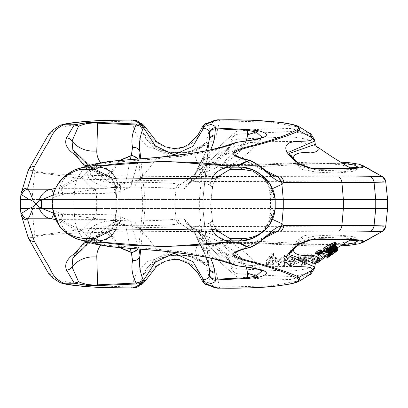 <?xml version="1.0" encoding="UTF-8"?>
<svg xmlns="http://www.w3.org/2000/svg" width="408" height="408" viewBox="0 0 408 408"><rect width="100%" height="100%" fill="white"/><g stroke="black" fill="none" stroke-linecap="round" stroke-linejoin="round"><path stroke-width="0.31" stroke-dasharray="2.04 1.53" d="M322.662 251.165L320.617 252.787L318.005 254.128L318.801 253.047L321.688 251.348M321.688 250.502L319.724 252.078L317.057 253.419L316.95 253.067L317.735 252.379L320.423 250.767M320.423 249.813L317.261 252.144L315.547 252.613M335.514 242.74L333.861 244.04L333.571 243.856L334.32 243.224L333.56 243.122L330.281 244.591L331.872 244.178L332.326 244.392L331.903 244.979L326.813 248.079L324.895 248.804L324.054 248.691L324.513 247.993L323.141 248.452M336.452 246.157L330.521 249.788L336.722 246.473M336.84 246.605L329.159 251.547L335.141 247.467L328.751 250.971L334.585 247.064L328.241 250.089L335.447 246.447M326.854 254.546L337.681 247.574L328.307 253.46M327.267 254.24L336.84 248.115M324.396 252.878L320.933 255.184L316.481 258.937L316.491 259.376L317.806 258.912L327.022 252.037L324.396 252.878L324.396 256.612L316.322 263.038M313.691 256.469L310.906 256.719L311.977 255.796L314.762 255.556L313.691 256.469L313.691 260.202L310.906 260.544L310.906 256.719M293.984 259.519L295.249 259.447L294.627 260.462L299.212 258.371L298.406 255.734L299.186 254.128L305.317 254.046L304.424 254.934L299.875 255.051L300.625 258.126L299.6 259.682L297.59 260.993L295.489 261.655L293.454 261.426L293.209 260.931L293.984 259.519L293.984 263.39L295.249 263.257L295.249 259.447M271.269 256.418L277.292 258.004L272.61 261.1L266.444 260.692L271.993 253.317L273.523 253.439L271.269 256.418L271.269 260.054L277.292 261.778L272.61 264.853L272.61 261.1M350.273 239.975C351.599 238.272 350.146 237.094 345.908 236.451L319.184 235.278L300.217 239.037L293.153 249.451M316.103 261.946L297.799 266.582L263.894 266.307L242.949 264.874L234.483 255.536L223.859 246.187L229.791 241.511L307.887 245.152L334.193 244.581L348.483 241.312L345.362 242.311C336.722 244.372 319.28 244.627 293.041 243.086L247.151 240.766L220.351 240.603M284.58 260.773L292.959 254.179L294.296 254.153L290.527 261.518L289.134 261.605L292.679 255.219L284.646 261.701L282.974 261.661L286.222 255.066L278.47 261.344L277.047 261.181L286.472 253.975L287.89 254.067L284.58 260.773L284.58 264.527L292.959 257.927L292.959 254.179M304.312 257.8L302.491 259.901L302.654 260.6L304.297 260.243L305.709 259.34L306.637 259.31L304.388 260.748L302.552 261.35L301.165 261.074L301.548 259.733L302.955 258.147L307.744 254.551L310.075 253.781L310.942 253.74L311.625 254.255L309.713 256.612L307.362 258.065L304.608 258.657L304.312 257.8L304.312 261.635L302.405 264.053L304.465 263.925L304.465 260.161M312.207 260.263L312.63 258.652L313.711 257.769L313.951 258.672L321.091 252.919L321.887 252.817L312.207 260.263L312.207 264.012L312.63 262.482L312.63 258.652L312.768 262.859L312.63 262.482L313.711 261.599L313.711 257.769M313.711 261.599L314.002 262.13L314.002 258.366L313.951 262.41L321.091 256.596L321.091 252.919M335.284 251.348L335.284 248.421L332.79 250.277L333.152 249.421L332.245 249.961L328.501 252.756L334.05 249.594L336.467 247.681L334.111 249.023L335.59 248.35L335.59 251.297M335.447 245.29L331.015 247.666L329.536 247.738L327.935 248.906L330.118 248.523L327.369 249.676L326.721 249.456L327.206 248.849L332.331 245.886M333.203 245.397L334.101 244.836L334.422 244.973L333.515 245.519L335.371 245.142M265.363 237.594L236.028 252.511M300.018 280.724L270.892 285.814L219.565 287.252L215.45 269.193L193.749 255.944L168.484 254.403L148.15 261.033L136.67 272.677L131.274 286.895C101.368 286.472 77.668 284.366 60.17 280.571C45.625 274.441 45.951 266.929 40.749 259.519L28.127 237.41L35.17 237.39C38.78 232.861 117.264 231.412 201.868 231.545L202.909 231.545C298.942 231.438 385.376 232.269 382.311 231.397M363.278 242.24L346.448 244.892L309.738 245.004L258.305 243.03L229.016 242.724L214.236 243.999L208.024 250.798L226.899 268.408L236.971 276.859L256.984 278.572L290.154 279.546L309.3 274.895M233.192 264.736L230.918 263.135L224.125 255.546L233.855 263.986L222.707 260.442C208.707 255.862 186.502 252.083 156.091 249.115L114.454 245.779C105.004 246.111 84.247 238.95 91.938 231.933C97.991 227.333 106.33 225.145 116.963 225.379L137.001 225.746C157.651 225.583 171.641 224.997 178.984 223.992L186.895 223.849L189.042 224.609L205.989 250.884C207.366 245.759 205.566 240.409 200.583 234.835C195.799 229.041 194.489 227.7 196.656 230.811C204.102 237.864 213.165 246.024 223.839 255.286L224.125 255.541L225.048 253.154L198.436 231.453L197.528 229.918L203.138 235.161A6.676 5.207 142 0 1 200.583 234.835M198.436 231.453L196.656 230.811L195.539 229L197.528 229.918C226.629 237.431 248.044 250.849 261.778 270.173L243.29 262.88L234.758 261.967L225.048 253.154M257.361 235.768A32.268 31.36 51.7 0 0 259.468 234.248A32.268 31.36 51.7 0 0 271.085 212.293L269.826 214.843L272.473 219.351M259.468 234.248L263.354 230.428C266.852 226.292 269.01 221.1 269.826 214.853M94.131 243.918A32.268 25.678 101.4 0 1 74.531 215.659C67.381 214.628 61.94 213.511 58.206 212.293C54.667 211.135 52.856 210.191 52.775 209.457M75.526 238.328L75.516 238.323A32.268 30.32 114.3 0 1 58.206 212.293M246.157 267.036A76 36.654 8.7 0 0 203.138 235.161C207.682 240.72 208.942 246.049 206.907 251.155A6.676 5.477 150.8 0 1 201.96 248.625A6.676 5.477 150.8 0 1 201.384 246.07L192.76 228.291L183.993 218.943L176.032 219.091C168.876 220.126 155.219 220.728 135.053 220.901L115.219 220.519C103.953 220.595 95.39 223.548 89.536 229.378C82.125 236.558 99.001 246.697 111.374 246.865L114.454 245.779A5.651 2.535 93.8 0 0 115.994 247.233M116.963 225.379A6.676 3.886 -90.6 0 1 115.219 220.519C99.552 219.173 85.991 217.551 74.531 215.659L73.919 208.452L52.668 208.452L73.919 208.452L73.919 199.548L52.668 199.548M183.814 229.357L210.145 223.12A20.028 18.885 64.8 0 0 212.048 229.296M115.821 217.199L115.474 220.468L117.739 223.12L144.055 229.357M117.739 223.12A20.028 18.885 115.2 0 1 115.836 229.301M271.738 232.953L251.721 246.452L238.002 251.211L271.738 232.953M206.474 257.331L204.122 252.496A6.676 5.477 150.8 0 1 203.546 249.941L209.054 267.148L202.888 208.452L145.024 208.452L145.024 199.548L211.145 199.548M140.755 249.084L145.024 208.452L142.667 208.452L142.667 199.548L145.024 199.548L140.755 158.916M196.656 230.811L186.895 223.849L183.993 218.943M63.434 283.698A5.651 4.702 101.5 0 1 60.17 280.571L59.777 281.831L60.496 282.815M28.285 237.823A6.676 6.232 150.3 0 1 28.127 237.41A6.676 6.661 -89.7 0 1 27.764 235.829A6.676 6.298 -17.3 0 0 28.014 237.114M251.155 247.105L251.721 246.452A5.651 4.937 76.2 0 1 249.671 247.615M237.762 265.94A5.651 3.738 -83.3 0 1 234.758 261.967L233.855 263.986A5.651 5.029 105 0 0 236.339 265.679M53.361 213.073L62.633 214.639L96.242 214.628L96.676 208.452L142.667 208.452L138.669 248.176L139.011 248.941M85.063 246.381L80.504 250.849A6.676 3.585 39.9 0 0 80.794 250.012L72.859 258.137C80.468 245.504 90.979 236.752 104.382 231.897L80.794 250.012A6.676 5.702 -123.4 0 1 79.331 252.052M79.866 251.593A6.676 6.018 45.8 0 0 80.504 250.849L92.524 239.231L107.957 230.632L113.052 236.365A6.676 5.814 175.7 0 1 111.195 236.411L104.382 231.897M178.984 223.992A6.676 6.441 -98 0 1 176.032 219.091L174.95 208.452L73.919 208.452M383.066 230.908L385.509 227.363L385.728 226.246C387.722 227.888 300.64 226.338 202.888 226.522L87.133 228.699L34.802 235.804L31.936 208.452L202.888 208.452L202.888 199.548L209.054 140.852L203.546 158.059L201.384 161.93A6.676 5.222 26.2 0 1 201.797 159.681L196.386 171.105C191.658 180.173 189.21 184.268 189.042 183.391L205.989 157.116C207.366 162.241 205.566 167.591 200.583 173.165C195.799 178.959 194.489 180.3 196.656 177.189L186.895 184.151L189.042 183.391L195.539 179L197.528 178.082C226.629 170.57 248.044 157.151 261.778 137.828L243.29 145.121L234.758 146.033L224.772 155.101L198.436 176.547L197.528 178.082L203.138 172.839C207.682 167.28 208.942 161.951 206.907 156.845A6.676 5.477 -150.8 0 0 201.96 159.375A6.676 5.477 -150.8 0 0 201.384 161.93L192.76 179.709L183.993 189.057L176.032 188.909L174.95 199.548L174.95 208.452L387.6 208.452M275.109 209.457L271.085 212.293M210.145 223.12L212.405 220.468L210.676 204L212.068 190.776L210.676 204L117.208 204L115.821 217.194M111.935 229.979L115.479 220.468L115.775 217.612M126.194 204L201.695 204M275.216 199.548L270.494 199.548L272.264 199.548L271.952 211.487A32.268 31.044 -118.5 0 1 256.112 236.472M275.216 201.511L275.216 205.168M275.216 204.77L275.216 202.832M195.539 229L189.042 224.609C188.139 222.727 193.948 231.03 195.539 235.141L201.797 248.319A6.676 5.222 -26.2 0 1 201.384 246.07L203.546 249.941L199.339 208.452L199.339 199.548L73.919 199.548L74.531 192.341C67.381 193.372 61.94 194.489 58.206 195.707C54.667 196.865 52.856 197.809 52.775 198.543M52.668 204L52.668 206.489M212.461 220.932L215.944 229.979M209.054 267.148L202.888 208.452L202.888 199.548L199.339 199.548L203.546 158.059A6.676 5.477 -150.8 0 1 204.122 155.504L201.96 159.375A6.676 6.676 0 0 0 201.797 159.681M21.298 215.567A6.676 6.298 162.7 0 1 21.048 214.276L20.436 208.452L31.936 208.452L31.936 199.548L202.888 199.548L209.054 140.852M269.821 214.848L270.494 208.452L270.494 199.548L387.6 199.548M35.17 237.39A6.676 6.661 -103.6 0 1 34.802 235.804L27.764 235.829L20.997 214.113M383.066 177.092L385.509 180.637L385.728 181.754C387.722 180.112 300.64 181.662 202.888 181.478L87.133 179.301L34.802 172.196L31.936 199.548L20.436 199.548L20.4 208.452M94.156 219.657L61.103 219.672A6.676 3.172 90 0 0 62.633 214.639A6.676 3.233 100.7 0 1 59.476 220.274A6.676 5.335 -63.6 0 0 61.103 219.672L81.197 230.709C86.761 234.304 89.031 237.976 87.99 241.73L115.51 220.937L112.328 220.641C108.865 219.856 102.806 219.529 94.156 219.657A6.676 4.432 89.1 0 0 96.242 214.628C105.473 214.496 111.889 214.832 115.495 215.638L116.214 208.452L116.214 199.548L142.667 199.548L138.669 159.824L139.011 159.059M21.298 192.433A6.676 6.298 -162.7 0 0 21.048 193.724L20.4 199.548M52.744 199.548L116.214 199.548L115.495 192.362L118.498 192.056L130.621 186.905L138.327 160.696A6.676 5.63 -158.3 0 0 137.674 159.171M113.052 236.365L119.942 247.498M130.208 248.243L125.593 224.823L115.51 220.937L118.498 215.944L130.621 221.095L138.327 247.304A6.676 5.63 158.3 0 1 137.674 248.829M87.067 242.296L87.99 241.73L87.73 242.469M137.634 248.829A6.676 5.488 -19.3 0 0 138.327 247.304L138.669 248.176L138.424 248.89M84.211 241.5L78.627 231.647A6.676 5.814 -53.7 0 0 81.197 230.709A222.544 145.421 90 0 1 92.101 219.672A6.676 4.361 90 0 0 94.197 214.639M53.754 213.139A6.676 2.902 99.3 0 1 53.575 213.996M201.817 248.355A6.676 5.222 -26.2 0 0 205.989 250.884A6.676 5.788 -154.7 0 0 206.907 251.155L209.069 255.026A6.676 5.477 150.8 0 1 204.148 252.547M246.575 267.097A5.651 4.157 -81.7 0 1 243.29 262.88A101.704 49.052 -171.3 0 0 224.772 252.899A6.676 1.54 -47.9 0 0 223.839 255.286M314.573 268.025L308.264 273.314L292.051 276.593L237.951 273.87C234.284 272.743 232.091 270.856 231.367 268.204L230.969 265.99C229.607 260.273 224.125 255.632 214.516 252.073L213.863 251.481L212.14 247.748L215.608 248.584C225.129 252.674 230.26 258.427 230.994 265.843L231.555 267.026L238.272 269L292.868 271.131L309.101 268.387L315.343 263.65M299.227 242.464L288.788 255.821L289.267 253.093L299.36 241.633L300.808 241.036L299.227 242.464M289.231 254.546L289.644 251.537L295.729 242.276L299.12 239.17L303.634 235.946L307.79 234.988L327.18 234.881C336.498 235.059 343.76 235.452 348.973 236.064C353.583 236.538 356.679 237.849 358.265 239.991L359.371 240.822M208.024 250.798A4.452 3.81 167 0 0 212.14 247.748L212.216 246.371L218.963 242.444L249.849 242.449L287.579 243.979L342.485 244.713M358.489 240.613L358.255 240.006L353.323 238.649L333.882 237.645L319.831 237.497L300.808 241.036A4.452 3.111 -122 0 1 299.676 244.025M143.274 274.839L146.243 269.035L154.693 259.335L167.785 252.532L181.417 251.364L189.281 253.093L206.703 265.751L210.135 283.096L203.383 281.459C198.512 267.373 188.618 259.779 173.706 258.687C159.431 261.268 149.563 268.994 144.106 281.862L140.362 283.427L143.274 274.824L157.447 259.162L172.263 255.204L190.618 256.484L206.698 265.746C205.76 263.068 200.665 260.151 191.413 256.994C181.336 254.342 170.952 254.755 160.262 258.228L153.046 262.018C146.533 268.321 143.279 272.59 143.274 274.824M139.694 284.896L140.199 283.907A5.651 5.595 21.5 0 0 140.362 283.427C139.332 285.926 136.303 287.084 131.274 286.895A5.651 0.388 90.5 0 0 131.493 288.028M219.443 288.16L219.565 287.252C214.71 287.043 211.568 285.656 210.135 283.096A5.651 5.477 -58.1 0 0 212.568 286.732M206.626 284.544A5.651 4.952 -76 0 1 203.383 281.459L202.465 281.148M144.758 281.454L144.106 281.862A5.651 5.166 72.5 0 1 141.244 284.31M139.684 284.901A5.651 5.595 21.5 0 0 140.189 283.932M265.363 170.406L240.873 157.952M300.018 127.276L270.892 122.186L219.565 120.748L215.45 138.807L193.749 152.056L168.575 153.607L148.221 147.013L136.7 135.38L131.274 121.105C101.368 121.528 77.668 123.634 60.17 127.429C45.625 133.559 45.951 141.071 40.749 148.481L28.127 170.59L35.17 170.61C38.78 175.139 117.264 176.588 201.868 176.455L202.909 176.455C298.942 176.562 385.376 175.731 382.311 176.603M363.278 165.76L346.448 163.108L309.738 162.996L258.305 164.97L229.016 165.276L214.236 164.001L208.024 157.202L226.899 139.592L236.971 131.141L256.984 129.428L290.154 128.454L309.3 133.105M225.048 154.846L224.125 152.459L233.855 144.014L230.918 144.865L223.839 152.714C213.165 161.976 204.102 170.136 196.656 177.189L195.539 179M257.361 172.232A32.268 31.36 -51.7 0 1 259.468 173.752L259.468 173.752A32.268 31.36 -51.7 0 1 271.085 195.707L269.826 193.157L272.473 188.649M94.131 164.082A32.268 25.678 -101.4 0 0 74.531 192.341C85.991 190.449 99.552 188.828 115.219 187.481C103.953 187.405 95.39 184.452 89.536 178.622C82.125 171.442 99.001 161.303 111.374 161.135L114.454 162.221C105.004 161.889 84.247 169.05 91.938 176.067C97.991 180.667 106.33 182.855 116.963 182.621L137.001 182.254C157.651 182.417 171.641 183.003 178.984 184.008L186.895 184.151L183.993 189.057M75.526 169.672L75.516 169.677A32.268 30.32 -114.3 0 0 58.206 195.707M115.821 190.791L115.474 187.532L117.739 184.88A20.028 18.885 -115.2 0 0 115.836 178.699M117.739 184.88L144.055 178.643M183.814 178.643L210.145 184.88A20.028 18.885 -64.8 0 1 212.048 178.699M249.671 160.385A5.651 4.937 -76.2 0 1 251.721 161.548L238.002 156.789L271.738 175.047L251.155 160.895M233.192 143.264L230.918 144.865L222.707 147.558C208.707 152.138 186.502 155.917 156.091 158.885L114.454 162.221A5.651 2.535 -93.8 0 1 115.994 160.767M28.285 170.177A6.676 6.232 -150.3 0 0 28.127 170.59A6.676 6.661 89.7 0 0 27.764 172.171A6.676 6.298 17.3 0 1 28.014 170.886M63.434 124.302A5.651 4.702 -101.5 0 0 60.17 127.429L59.777 126.169L60.496 125.185M178.984 184.008A6.676 6.441 98 0 0 176.032 188.909C168.876 187.874 155.219 187.272 135.053 187.099L115.219 187.481A6.676 3.886 90.6 0 1 116.963 182.621M237.762 142.061A5.651 3.738 83.3 0 0 234.758 146.033L233.855 144.014A5.651 5.029 -105 0 1 236.339 142.321M85.063 161.619L92.524 168.769L107.957 177.368L113.052 171.635A6.676 5.814 -175.7 0 0 111.195 171.589L104.382 176.103L80.794 157.988L72.859 149.864C80.82 162.777 91.331 171.528 104.382 176.103M275.109 198.543L271.085 195.707M115.826 190.878L115.908 191.617M115.943 191.984L117.208 204M210.145 184.88L212.405 187.532L212.068 190.776L212.282 188.736M272.264 199.548L271.952 196.513A32.268 31.044 118.5 0 0 256.112 171.528M111.914 178.016L115.367 186.686M212.507 186.731L215.97 178.016M35.17 170.61A6.676 6.661 103.6 0 0 34.802 172.196L27.764 172.171L20.997 193.887M53.361 194.927L62.633 193.361L96.242 193.372C105.473 193.504 111.889 193.168 115.495 192.362A6.676 6.39 -104.7 0 0 112.328 187.359C108.865 188.144 102.806 188.471 94.156 188.343L61.103 188.328L81.197 177.291C86.761 173.696 89.031 170.024 87.99 166.27L115.51 187.063L112.328 187.359M113.052 171.635L119.942 160.502M130.208 159.757L125.593 183.177L115.51 187.063L118.498 192.056M87.067 165.704L87.99 166.27L87.73 165.531M137.634 159.171A6.676 5.488 19.3 0 1 138.327 160.696L138.669 159.824L138.424 159.11M79.866 156.407A6.676 6.018 -45.8 0 1 80.504 157.151A6.676 3.585 -39.9 0 1 80.794 157.988A6.676 5.702 123.4 0 0 79.331 155.948M84.211 166.5L78.627 176.353A6.676 5.814 53.7 0 1 81.197 177.291A222.544 145.421 -90 0 0 92.101 188.328A6.676 4.361 -90 0 1 94.197 193.361M53.754 194.861A6.676 2.902 -99.3 0 0 53.575 194.004M78.627 176.353L59.476 187.726A6.676 5.335 63.6 0 1 61.103 188.328A6.676 3.172 -90 0 1 62.633 193.361A6.676 3.233 -100.7 0 0 59.476 187.726L55.498 188.45M201.817 159.645A6.676 5.222 26.2 0 1 205.989 157.116A6.676 5.788 154.7 0 1 206.907 156.845L209.069 152.975A6.676 5.477 -150.8 0 0 204.148 155.453M246.575 140.903A5.651 4.157 81.7 0 0 243.29 145.121A101.704 49.052 171.3 0 1 224.772 155.101A6.676 1.54 47.9 0 1 223.839 152.714M198.436 176.547L196.656 177.189M246.157 140.964A76 36.654 -8.7 0 1 203.138 172.839A6.676 5.207 -142 0 0 200.583 173.165M350.273 168.025C351.599 169.728 350.146 170.906 345.908 171.549L319.184 172.722L300.217 168.963L293.153 158.549M316.103 146.054L297.799 141.418L263.894 141.693L242.949 143.126L234.483 152.464L223.859 161.813L229.791 166.489L307.887 162.848L334.193 163.419L348.483 166.688L345.362 165.689C336.722 163.628 319.28 163.373 293.041 164.914L247.151 167.234L220.351 167.397C216.959 167.224 212.226 164.174 212.211 161.629L218.963 165.556L229.413 165.76L249.849 165.551L287.579 164.021L342.485 163.287M314.573 139.975L308.264 134.686L292.051 131.407L237.951 134.13C234.284 135.257 232.091 137.149 231.367 139.796L230.969 142.01C229.602 147.727 224.119 152.368 214.516 155.927L213.863 156.519L212.14 160.252L215.608 159.416C225.129 155.321 230.255 149.568 230.994 142.157L231.555 140.974L238.272 139.001L292.868 136.869L309.101 139.613L315.343 144.35M299.227 165.536L288.788 152.179L289.267 154.907L299.36 166.367L300.808 166.964L299.227 165.536M289.231 153.454L289.267 154.907M358.489 167.387L358.255 167.994L353.323 169.351L333.882 170.355L319.831 170.503L300.808 166.964A4.452 3.111 122 0 0 299.676 163.975M208.024 157.202A4.452 3.81 -167 0 1 212.14 160.252L212.405 161.879L214.868 163.379L222.686 164.648L258.04 164.307L311.6 162.098L340.537 162.134M143.274 133.161L146.243 138.965L154.693 148.665L167.785 155.468L181.417 156.636L189.281 154.907L206.703 142.249L210.135 124.904L203.383 126.541C198.512 140.627 188.618 148.221 173.706 149.313C159.431 146.732 149.563 139.006 144.106 126.138L140.362 124.573L143.269 133.166L157.463 148.849L172.268 152.796L190.618 151.516L206.698 142.254C205.469 145.121 200.374 148.038 191.413 151.006C177.556 154.744 162.256 151.093 160.313 149.792C150.588 145.095 144.906 139.546 143.264 133.156M139.694 123.104L140.199 124.093A5.651 5.595 -21.5 0 1 140.362 124.573C139.332 122.074 136.303 120.916 131.274 121.105A5.651 0.388 -90.5 0 1 131.493 119.972M219.443 119.84L219.565 120.748C214.71 120.957 211.568 122.344 210.135 124.904A5.651 5.477 58.1 0 1 212.568 121.268M144.758 126.546L144.106 126.138A5.651 5.166 107.5 0 0 141.244 123.69M206.626 123.456A5.651 4.952 76 0 0 203.383 126.541L202.465 126.852M139.684 123.099A5.651 5.595 -21.5 0 1 140.189 124.068M270.611 260.957L268.627 263.706L273.054 263.935L275.584 262.074L270.611 260.957L270.611 257.29L268.627 259.957L273.054 260.202L275.558 258.356L270.611 257.29M268.627 263.706L268.627 259.957M272.61 264.853L266.444 264.506L271.993 256.831L273.523 256.933L273.523 253.439M273.523 256.933L271.269 260.054M266.444 264.506L266.444 260.692M271.993 256.831L271.993 253.317M292.959 257.927L294.296 257.958L290.527 265.588L289.134 265.557L292.679 258.998L284.646 265.46L282.974 265.424L286.222 258.861L278.47 265.327L277.047 265.292L286.472 257.785L287.89 257.815L284.58 264.527M287.89 257.815L287.89 254.067M294.296 257.958L294.296 254.153M290.527 265.588L290.527 261.518M289.134 265.557L289.134 261.605M292.679 258.998L292.679 255.219M284.646 265.46L284.646 261.701M282.974 265.424L282.974 261.661M286.222 258.861L286.222 255.066M278.47 265.327L278.47 261.344M277.047 265.292L277.047 261.181M286.472 257.785L286.472 253.975M295.249 263.257L294.622 264.257L299.202 262.14L298.411 259.57L299.186 258.014L305.317 257.841L304.424 258.728L299.875 258.856L300.64 261.686L293.209 264.761L293.984 263.39M299.875 258.856L299.875 255.051M298.671 258.652L298.671 254.776M299.186 258.014L299.186 254.128M305.317 257.841L305.317 254.046M304.424 258.728L304.424 254.934M305.235 261.324L305.235 257.535C306.928 258.009 308.611 257.137 310.289 254.898L310.289 258.652C308.78 258.142 307.096 259.034 305.235 261.324C306.719 261.88 308.407 260.987 310.289 258.652L310.289 254.898C308.601 254.403 306.913 255.281 305.235 257.519L305.235 261.324M304.465 263.925L305.709 263.109L306.637 263.104L304.388 264.532L301.094 264.619L306.841 258.917L311.625 258.009L304.23 261.987L304.312 261.635M305.709 263.109L305.709 259.34M306.637 263.104L306.637 259.31M310.906 260.544L311.977 259.621L314.762 259.279L314.762 255.556M314.762 259.279L313.691 260.202M311.977 259.621L311.977 255.796M321.091 256.596L321.887 256.448L312.717 263.915L312.717 260.171M312.717 263.915L312.207 264.012M321.887 256.448L321.887 252.817M317.531 258.529L317.705 258.228C317.2 259.641 324.13 254.485 325.574 253.108C326.359 251.445 319.02 256.765 317.705 258.228L317.705 261.992C315.583 264.047 322.08 259.85 325.574 256.663C327.818 254.5 321.356 258.657 317.705 261.992L317.5 258.529M326.854 255.857L324.396 256.612M325.574 256.663L325.829 252.731L325.574 256.663M328.817 253.24L334.254 249.721L328.817 253.24L328.817 256.642M333.958 253.205L333.958 249.915M334.366 252.664L330.725 255.184M328.073 257.331L328.073 253.735M337.436 250.838L337.436 247.692M331.974 253.496L331.974 250.303L331.704 250.946L329.598 252.052L329.598 255.474M330.118 254.898L330.118 251.874C329.129 252.277 329.746 251.751 331.974 250.303M331.704 253.684L331.704 250.946M332.79 253.597L332.79 250.277M333.152 252.195L333.152 249.421M334.366 251.277L334.366 248.707M334.111 251.466L334.111 249.023M329.159 255.204L329.159 251.547M329.042 254.199L329.042 251.394M335.141 250.405L335.141 247.467M333.479 251.445L333.479 248.365M328.751 254.378L328.751 250.971M328.639 253.373L328.639 250.777M334.585 249.716L334.585 247.064M328.348 253.546L328.348 250.288M328.241 252.705L328.241 250.089M331.837 252.052L331.837 248.957M330.521 253.021L330.521 249.788M331.061 246.886L330.577 247.156L332.387 246.916L334.29 245.749L331.061 246.886L331.061 249.518M330.577 249.854L330.577 247.156M332.117 248.829L332.117 247.003M332.438 248.635L332.438 246.172M334.422 246.039L334.422 244.973M333.515 247.804L333.515 245.519M331.015 250.578L331.015 247.666M329.536 250.568L329.536 247.738M329.995 250.522L329.995 248.324M330.118 250.527L330.118 248.523M327.935 250.599L327.935 248.355M334.101 246.279L334.101 244.836M326.553 247.86L329.96 245.968L331.102 244.917L328.965 245.381L325.278 247.819L325.319 248.191L326.553 247.86L326.553 249.773M333.861 246.442L333.861 244.04M333.571 245.274L333.571 243.856M330.281 247.192L330.281 244.591M324.513 251.17L324.513 247.993M323.59 251.818L323.59 248.569M190.618 256.484L191.423 256.989L193.749 255.944L201.868 231.545L201.827 226.522M78.627 231.647L59.476 220.274L55.498 219.55M119.1 247.442L111.195 236.411A76 36.654 8.7 0 0 100.71 245.157M209.069 255.026L210.717 258.213M224.941 261.987A5.651 5.207 108.4 0 1 222.707 260.442A222.544 214.659 -90 0 0 181.024 223.849A6.676 6.441 -90 0 1 178.123 218.943M158.08 250.639A5.651 3.315 95.5 0 1 156.091 249.115A222.544 145.421 -90 0 0 137.001 225.746A6.676 4.406 -90.4 0 1 135.053 220.901M112.328 220.641A6.676 6.39 104.7 0 0 115.495 215.638L118.498 215.944M121.956 225.461A6.676 3.657 -87.5 0 1 120.487 220.606L119.784 208.452L119.784 199.548L120.487 187.394A6.676 3.657 87.5 0 1 121.956 182.539M202.909 231.545L202.909 176.455M96.676 208.452L96.676 199.548L96.242 193.372A6.676 4.432 -89.1 0 0 94.156 188.343M190.618 151.516L191.423 151.011L193.749 152.056L201.868 176.455L201.827 181.478M100.71 162.843A76 36.654 -8.7 0 0 111.195 171.589L119.1 160.558M209.069 152.975L210.717 149.787M224.941 146.013A5.651 5.207 -108.4 0 0 222.707 147.558A222.544 214.659 90 0 1 181.024 184.151A6.676 6.441 90 0 0 178.123 189.057M158.08 157.361A5.651 3.315 -95.5 0 0 156.091 158.885A222.544 145.421 90 0 1 137.001 182.254A6.676 4.406 90.4 0 0 135.053 187.099M273.054 263.935L273.054 260.202M304.388 264.532L304.388 260.748M317.806 260.151L317.806 258.912M333.77 250.002L333.77 253.154M328.639 252.521L328.639 249.263M329.71 245.06L329.71 247.758M335.407 245.091L335.407 242.969M320.096 250.272L320.096 252.139M321.305 250.976L321.305 252.685M317.2 253.327L317.2 252.812M322.218 251.68L322.218 253.368M318.25 253.939L318.25 253.48M110.757 246.774L109.155 246.539M275.216 206.489L275.216 204M115.52 220.111C116.525 222.778 110.905 230.79 109.762 230.693M119.712 228.98L108.492 229.138M219.392 229.138L208.172 228.98M218.122 230.693C217.719 231.168 211.895 224.691 212.364 220.111M116.351 212.155L115.709 218.239M172.691 229.51L156.029 229.526M163.373 229.607L146.564 229.27L164.251 229.587L181.351 229.27L164.506 229.607M92.035 239.618L96.701 236.11L88.72 242.714M104.407 231.887L99.435 234.534L92.524 239.236M201.797 248.319A6.676 6.676 0 0 0 201.96 248.625L204.122 252.496M212.211 246.371L214.873 244.621L231.377 243.357L260.294 243.749L312.895 245.937L340.537 245.866M140.199 283.902L139.403 285.059M262.39 270.881L261.778 270.173M259.468 173.752L263.339 177.556C266.842 181.693 269.005 186.889 269.826 193.147M109.155 161.461L110.757 161.226M270.494 199.548L269.821 193.152M212.364 187.889C211.91 183.274 217.734 176.827 218.122 177.307M208.167 179.02L199.247 179.178M199.237 179.178L219.392 178.862M108.492 178.862L128.627 179.178M128.571 179.178L119.712 179.02M109.762 177.307C110.644 177.026 112.368 179.494 114.928 184.702L115.52 187.889M156.029 178.475L172.691 178.49M178.536 178.648L163.486 178.413L146.564 178.73L163.424 178.393M164.552 178.393L178.179 178.638M88.72 165.286L96.701 171.89L92.035 168.382M92.524 168.764C100.388 174.466 99.725 173.66 104.407 176.113M206.474 150.669L204.122 155.504M359.371 167.178L358.265 168.014C356.679 170.151 353.583 171.462 348.973 171.936C338.895 173.043 325.171 173.4 307.79 173.012M139.403 122.941L140.199 124.098M261.778 137.828L262.39 137.119M275.584 262.074L275.584 258.356M277.292 261.778L277.292 258.004M299.834 259.151L299.834 255.352M300.64 261.686L300.64 257.907M293.209 264.761L293.209 260.931M294.622 264.257L294.622 260.462M299.202 262.14L299.202 258.371M298.411 259.57L298.411 255.734M301.094 264.619L301.094 260.794M311.625 258.009L311.625 254.255M304.23 261.987L304.23 258.167M302.405 264.053L302.405 260.263M316.322 259.264L316.322 261.798M327.027 252.037L327.027 255.551M328.287 257.081L328.287 253.567M335.361 252.083L335.361 249.028M334.254 252.873L334.254 249.721M333.504 250.206L330.414 252.2M328.506 253.455L328.506 252.756M336.682 249.528L336.682 247.687M334.29 245.749L334.29 248.181M327.935 248.906L327.935 251.991M326.721 249.456L326.721 251.297M331.102 244.917L331.102 247.534M334.32 243.224L334.32 245.412M332.331 244.392L332.331 245.83M324.054 248.671L324.054 251.909M325.161 248.064L325.161 251.216"/><path stroke-width="0.61" d="M321.688 251.348L322.662 251.165L322.662 253.057L322.218 253.368C318.862 254.827 317.541 255.255 318.25 254.648C321.672 253.164 322.993 252.736 322.218 253.368M320.423 250.767L321.688 250.502L321.688 252.404L321.305 252.685C318.01 254.102 316.644 254.531 317.2 253.975C320.56 252.532 321.932 252.103 321.305 252.685M315.879 252.139L315.879 253.424L315.547 253.679L315.879 252.139L320.168 249.686L320.423 251.884L320.096 252.139C316.868 253.521 315.46 253.954 315.879 253.424C319.178 252.016 320.581 251.588 320.096 252.139M323.141 251.726C331.724 245.422 335.815 243.209 335.407 245.091L333.861 246.442L333.571 246.218L334.32 245.412L330.281 247.192L332.331 246.886L328.129 250.481L324.054 251.909L324.513 251.17L323.141 251.726L323.141 248.452C327.089 245.626 336.126 240.995 335.407 242.969M335.447 246.447L336.452 246.157L336.452 248.615L330.521 253.021L336.722 249.166L336.722 246.473L336.84 249.405L329.159 255.204L329.042 254.199M336.452 246.616L336.722 246.473M328.307 253.46L327.267 254.24L327.267 257.805L328.073 257.331L327.078 258.024L326.854 254.546M327.267 254.271L316.144 261.921M293.153 249.451C293.913 254.352 299.707 256.239 310.534 255.102C317.944 255.959 319.964 258.111 316.598 261.569M336.84 248.115L350.273 239.975M332.331 245.886L333.203 245.397M212.568 286.732A5.651 5.477 -58.1 0 0 215.577 287.553L219.412 288.109C263.339 289.037 309.142 283.963 296.56 277.975C288.441 273.676 277.333 269.515 263.242 265.491C250.186 261.513 228.194 257.601 233.687 252.986C236.11 251.109 240.985 249.359 248.314 247.727L248.758 247.539C244.275 245.81 240.725 244.071 238.104 242.321L238.104 242.306C243.387 243.862 243.535 245.759 249.956 247.325C262.829 242.515 273.314 226.425 281.347 226.088L278.281 231.02L265.363 237.594M233.682 252.991L236.013 252.516C229.602 257.53 252.353 261.202 265.21 265.169C279.261 269.188 290.572 273.207 299.156 277.226L300.028 280.719L309.315 274.89L312.273 269.994C313.273 264.869 294.902 268.291 288.471 264.67C282.78 260.37 286.166 253.608 298.63 244.372C310.039 237.798 320.979 238.838 327.247 238.94L346.601 239.333C357.954 239.552 363.727 240.281 363.921 241.531L363.273 242.245L382.301 231.418L385.519 227.343M358.535 240.664L363.921 241.531L382.306 231.392L338.65 230.938L278.567 231.01L281.627 226.068L283.881 225.777L282.275 223.798M28.285 237.823A6.676 6.232 150.3 0 0 28.591 238.44A6.676 6.676 0 0 1 28.014 237.114L28.014 237.114A6.676 6.298 -17.3 0 0 34.389 241.459L46.39 262.487C51.525 269.336 51.127 276.915 63.123 282.994L74.164 282.994L66.509 270.081A6.676 6.273 -23.7 0 0 72.053 266.954L78.52 281.704C84.349 284.294 90.719 285.34 97.619 284.845A5.651 1.907 87.3 0 0 98.369 285.549L86.231 285.279L74.164 283.239L63.123 283.239L60.517 282.826L63.464 283.703C71.716 285.493 84.818 286.783 102.775 287.569L133.36 287.971L136.185 287.492L137.68 286.834L139.694 284.896M139.011 248.941L140.077 255.53C138.649 262.742 139.633 270.785 143.024 279.653L143.805 279.903L155.244 262.257L173.986 253.169L192.928 261.691L203.684 280.031C208.376 278.399 210.37 276.833 209.676 275.324C210.161 277.471 212.058 278.776 215.363 279.23L247.569 277.695L256.285 275.905L262.074 270.774M282.26 223.849L281.908 223.742L281.627 226.052M272.473 219.351L281.913 223.701M238.104 242.321L225.027 242.321L163.797 246.809L102.857 242.306C131.524 247.518 196.07 247.544 225.027 242.306L238.104 242.306L239.471 240.832A32.268 31.36 51.7 0 0 257.361 235.768M102.857 242.321L92.82 242.321L97.548 244.28L112.2 246.876A5.651 4.146 98.2 0 1 111.389 246.871L96.92 244.285A32.268 25.678 101.4 0 1 94.131 243.918L75.526 238.328M97.548 244.28A5.651 4.835 102.7 0 1 96.92 244.285L92.82 242.306L102.857 242.306L98.858 240.832L95.564 238.496L84.961 238.496L88.811 240.832A32.268 30.32 114.3 0 1 75.516 238.323L70.059 235.498L63.74 230.846L59.619 226.404L52.775 209.457L52.668 206.489M112.2 246.876L116.377 247.197A5.651 2.535 93.8 0 1 115.994 247.233L111.389 246.871A5.651 4.146 98.2 0 1 111.374 246.865L110.747 246.774M212.048 229.296A20.028 18.885 64.8 0 0 229.026 240.832L225.027 242.321M144.055 229.357L183.814 229.357M115.836 229.301A20.028 18.885 115.2 0 1 98.858 240.832L88.811 240.832L92.82 242.321M278.281 231.02L271.738 232.953M248.314 247.727A5.651 4.937 76.2 0 0 249.671 247.615C242.627 249.135 236.069 251.884 237.986 251.211L236.054 252.501M215.281 280.255A5.651 5.6 9.7 0 1 209.676 275.324L209.156 268.076C209.681 270.973 211.604 272.666 214.914 273.161L215.363 279.23A5.651 1.907 87.3 0 0 216.107 279.939L215.281 280.255C215.97 281.678 213.608 282.994 208.192 284.203L208.029 284.672L215.577 287.553M100.71 245.157A76 36.654 8.7 0 0 96.788 257.04L97.619 284.845L136.048 283.009C132.233 275.354 131.065 267.888 132.554 260.615C136.751 260.819 139.256 259.126 140.077 255.53L140.755 249.084M136.792 283.718A5.651 1.907 87.3 0 1 136.048 283.009L139.378 282.26L141.403 281.153L143.024 279.653A5.651 4.906 103.4 0 1 138.312 283.892L98.369 285.549M28.591 238.44L47.619 271.789C48.644 271.677 45.681 274.304 60.496 282.815L60.517 282.826M21.048 214.276L21.762 213.139L29.289 208.452L33.288 206.688C31.329 212.599 29.575 216.628 28.019 218.775L27.673 219.912L34.389 241.459A6.676 6.232 150.3 0 1 28.611 238.481M74.164 283.239L78.52 281.704A5.651 5.003 104.7 0 1 75.118 283.392M248.758 247.539A5.651 5.166 -72.5 0 0 249.956 247.325L251.155 247.105M79.331 252.052A6.676 5.702 -123.4 0 1 78.882 252.384L72.853 258.142L72.053 266.954A25.704 22.43 -1.7 0 1 96.788 257.04M33.288 206.688L35.98 204L38.724 206.749L41.509 208.289L53.361 213.073M53.575 213.996A6.676 2.902 99.3 0 1 50.934 218.775C45.002 217.622 40.938 213.614 38.724 206.749M215.944 229.979L229.332 238.272L243.066 238.496C253.348 238.231 261.763 234.131 268.296 226.185L270.152 223.574L275.053 209.452L275.216 204.77M232.32 238.496L229.026 240.832L239.471 240.832L240.715 240.088A32.268 31.044 -118.5 0 0 256.112 236.472L256.112 236.472C257.3 236.064 259.927 234.233 264.002 230.974C266.531 229.23 274.181 220.249 275.109 209.457L275.028 209.692M275.14 208.452L283.28 208.452L283.28 199.548L272.264 199.548M115.775 217.612L115.821 217.199M117.208 204L126.194 204M201.695 204L210.676 204M240.715 240.088L242.923 238.496M243.204 169.509L253.026 171.131L268.296 181.815L270.157 184.421L275.109 198.543L275.216 201.511M52.668 204.699L52.744 208.447M52.668 202.659L52.668 199.553M52.831 209.452C56.131 227.333 66.841 237.012 84.961 238.496M95.615 238.496L111.935 229.979M212.405 220.468L212.461 220.932M275.216 204L275.211 202.373L275.211 205.627L275.216 204L52.668 204L52.673 205.627L52.668 204M283.759 225.481L374.044 225.68C381.863 225.772 385.759 225.961 385.728 226.241L387.6 208.452L283.28 208.452L281.913 223.742M387.6 208.452L387.6 199.548L283.28 199.548L281.913 184.253L282.26 184.151M211.145 199.548L270.494 199.548M20.997 214.113L20.4 208.452L29.289 208.452M20.4 208.452L20.4 199.548L29.289 199.548L33.288 201.312L35.98 204L38.724 201.251L41.509 199.711L52.744 199.548M42.279 208.452L52.668 208.452M73.919 208.452L96.676 208.452M119.942 247.498L131.233 252.236L130.208 248.243M87.73 242.469L85.093 246.356L79.866 251.593A6.676 6.676 0 0 1 78.882 252.384M137.674 248.829A6.676 5.63 158.3 0 1 131.085 252.389A6.676 1.958 -71.6 0 0 131.233 252.236A6.676 5.488 -19.3 0 0 137.634 248.829M138.424 248.89L131.432 253.261L131.085 252.389L119.1 247.442M78.871 252.394A6.676 5.702 -123.4 0 1 75.205 253.144A6.676 6.018 45.8 0 0 79.851 251.609M210.717 258.213L213.425 265.261L214.817 272.228A6.676 5.804 174 0 1 209.054 267.148L206.474 257.331M283.881 225.777L283.341 227.904L282.27 229.679L280.719 230.938M55.498 219.55L50.934 218.775L28.019 218.775A6.676 6.064 -136.5 0 1 21.762 213.139M27.673 219.912A6.676 6.298 162.7 0 1 21.323 215.638M359.371 240.822L340.303 239.552L314.369 239.333L311.579 239.69L299.656 244.04C298.258 244.826 292.046 249.65 289.354 254.306L288.788 255.821L314.573 266.914L314.573 268.02L315.348 263.65L316.088 261.962M315.343 263.645L289.231 254.546M342.485 244.713L354.205 242.984L358.484 240.664M299.676 244.025A4.452 3.111 -122 0 1 298.63 244.372M219.412 288.109L219.443 288.16C217.092 288.369 214.807 287.9 212.594 286.748L206.662 284.555C206.173 285.1 204.775 283.963 202.47 281.143L203.684 280.031A5.651 4.723 78.3 0 0 208.192 284.203M63.123 283.239L64.592 283.764C80.963 286.727 103.28 288.13 131.549 287.977L134.946 287.431L139.531 284.524L139.225 284.101A5.651 4.784 102.2 0 0 143.805 279.903L144.651 280.719L144.774 281.433C143.142 283.453 141.959 284.412 141.224 284.315L139.403 285.059M64.592 283.764A5.651 4.702 101.5 0 1 63.434 283.698M134.946 287.431A5.651 5.595 21.5 0 0 139.684 284.901M139.531 284.524A5.651 5.166 72.5 0 0 141.244 284.31M206.626 284.544A5.651 4.952 -76 0 0 208.029 284.672M246.157 267.036A76 36.654 8.7 0 1 247.442 273.452L247.569 277.695A5.651 1.907 87.3 0 0 248.314 278.404L216.107 279.939M247.442 273.462L250.063 273.87L258.973 277.149L248.314 278.404M246.575 267.097A5.651 4.157 -81.7 0 0 247.432 267.113C268.005 270.183 271.85 273.528 258.973 277.149M237.762 265.94A5.651 3.738 -83.3 0 0 238.461 265.934L247.432 267.113M116.377 247.197L158.63 250.614C189.659 253.654 212.354 257.524 226.731 262.232L237.813 265.827A5.651 5.029 105 0 1 236.339 265.679M212.568 121.268A5.651 5.477 58.1 0 1 215.577 120.447L219.412 119.891C263.339 118.963 309.142 124.037 296.56 130.024C288.441 134.324 277.333 138.485 263.242 142.509C250.186 146.487 228.194 150.399 233.687 155.014L236.008 155.479C229.602 150.47 252.353 146.798 265.21 142.831C279.261 138.812 290.572 134.793 299.156 130.774L300.028 127.281L309.315 133.11L312.273 138.006C313.273 143.131 294.902 139.709 288.471 143.33C282.78 147.63 286.166 154.392 298.63 163.628C310.039 170.202 320.979 169.162 327.247 169.06L346.601 168.667C357.954 168.448 363.727 167.719 363.921 166.469L363.278 165.76L358.933 164.179L349.248 162.716L340.537 162.134M358.535 167.336L363.921 166.469L382.306 176.608L338.65 177.062L278.567 176.99L281.627 181.932L283.881 182.223L282.275 184.202M233.692 155.014C236.11 156.891 240.985 158.641 248.314 160.273L248.758 160.461C244.275 162.19 240.725 163.929 238.104 165.679L238.104 165.694C243.387 164.138 243.535 162.241 249.956 160.675C262.829 165.485 273.314 181.575 281.347 181.912L278.281 176.98L265.363 170.406M240.873 157.952L236.033 155.489M28.285 170.177A6.676 6.232 -150.3 0 1 28.591 169.56A6.676 6.676 0 0 0 28.014 170.886L28.014 170.886A6.676 6.298 17.3 0 1 34.389 166.541L46.39 145.513C51.525 138.664 51.127 131.085 63.123 125.006L74.164 125.006L66.509 137.919A6.676 6.273 23.7 0 1 72.053 141.046L78.52 126.296C84.349 123.706 90.719 122.66 97.619 123.155A5.651 1.907 -87.3 0 1 98.369 122.451L86.231 122.721L75.118 124.608A5.651 5.003 75.3 0 1 78.52 126.296L74.164 124.761L63.123 124.761L60.517 125.174L63.464 124.297C71.716 122.507 84.818 121.217 102.775 120.431L133.36 120.028L136.185 120.508L137.68 121.166L139.694 123.104M246.157 140.964A76 36.654 -8.7 0 0 247.442 134.548L247.569 130.305L256.285 132.095L262.074 137.226M212.048 178.699A20.028 18.885 -64.8 0 1 229.026 167.168L239.471 167.168A32.268 31.36 -51.7 0 1 257.361 172.232M272.473 188.649L281.913 184.299L281.627 181.948M238.104 165.679L225.027 165.679L163.797 161.191L102.857 165.679L92.82 165.679L97.548 163.72L112.2 161.124A5.651 4.146 -98.2 0 0 111.389 161.129L96.92 163.715A32.268 25.678 -101.4 0 0 94.131 164.082L75.526 169.672M84.961 169.504L88.811 167.168A32.268 30.32 -114.3 0 0 75.516 169.677L75.516 169.677C72.782 170.58 68.881 173.048 63.806 177.092C61.231 178.893 53.698 187.838 52.775 198.543C53.04 191.78 56.544 184.88 63.296 177.852C72.853 171.227 80.075 168.443 84.961 169.504L95.564 169.504L98.858 167.168A20.028 18.885 -115.2 0 1 115.836 178.699M97.548 163.72A5.651 4.835 -102.7 0 0 96.92 163.715L92.82 165.694L102.857 165.694C131.524 160.482 196.07 160.456 225.027 165.694L238.104 165.694L239.471 167.168L242.923 169.504L229.332 169.728L215.97 178.016M112.2 161.124L116.377 160.803A5.651 2.535 -93.8 0 0 115.994 160.767L111.389 161.129A5.651 4.146 -98.2 0 0 111.374 161.135L110.747 161.226M144.055 178.643L183.814 178.643M248.314 160.273A5.651 4.937 -76.2 0 1 249.671 160.385C240.506 157.845 236.614 156.647 237.986 156.789L236.054 155.499M278.281 176.98L271.738 175.047M139.011 159.059L140.077 152.47C138.649 145.258 139.633 137.216 143.024 128.347L143.805 128.097L155.244 145.743L173.986 154.831L192.928 146.309L203.684 127.969C208.376 129.601 210.37 131.167 209.676 132.677L209.054 140.852L206.474 150.669M100.71 162.843A76 36.654 -8.7 0 1 96.788 150.96L97.619 123.155L136.048 124.991C132.233 132.646 131.065 140.112 132.554 147.385C136.751 147.181 139.256 148.874 140.077 152.47L140.755 158.916M136.792 124.282A5.651 1.907 -87.3 0 0 136.048 124.991L140.112 126.077L143.024 128.347A5.651 4.906 -103.4 0 0 138.312 124.108L98.369 122.451M33.288 201.312C31.329 195.401 29.575 191.372 28.019 189.225L27.673 188.088L34.389 166.541A6.676 6.232 -150.3 0 0 28.611 169.519M28.591 169.56L47.619 136.211C48.644 136.323 45.681 133.696 60.496 125.185L60.517 125.174M214.914 134.839C211.604 135.334 209.681 137.027 209.156 139.924L209.054 140.852A6.676 5.804 -174 0 1 214.817 135.772L215.363 128.77A5.651 1.907 -87.3 0 1 216.107 128.061L215.281 127.745C215.97 126.322 213.608 125.006 208.192 123.797L208.029 123.328L215.577 120.447M215.281 127.745A5.651 5.6 -9.7 0 0 209.676 132.677C210.161 130.529 212.058 129.224 215.363 128.77L247.569 130.305A5.651 1.907 -87.3 0 1 248.314 129.596L216.107 128.061M248.758 160.461A5.651 5.166 72.5 0 1 249.956 160.675L251.155 160.895M79.331 155.948A6.676 5.702 123.4 0 0 78.882 155.616L72.853 149.853L72.053 141.046A25.704 22.43 1.7 0 0 96.788 150.96M53.575 194.004A6.676 2.902 -99.3 0 0 50.934 189.225C45.002 190.378 40.938 194.386 38.724 201.251M52.831 198.548L52.744 199.553M115.908 191.617L115.943 191.984M212.507 186.731L212.282 188.736M232.32 169.504L229.026 167.168L225.027 165.679M275.109 198.543C274.334 192.061 272.034 186.39 268.209 181.529L264.063 177.082C259.978 173.798 257.326 171.946 256.112 171.528L256.112 171.528A32.268 31.044 118.5 0 0 240.715 167.912M95.615 169.504L111.914 178.016M115.367 186.686L115.474 187.532M283.759 182.519L374.044 182.32C381.863 182.228 385.759 182.039 385.728 181.759L387.6 199.548M20.997 193.887L20.4 199.548M21.048 193.724L21.762 194.861L29.289 199.548M42.279 199.548L53.361 194.927M119.942 160.502L131.233 155.764L130.208 159.757M87.73 165.531L85.093 161.644L79.866 156.407A6.676 6.676 0 0 0 78.882 155.616M137.674 159.171A6.676 5.63 -158.3 0 0 131.085 155.611A6.676 1.958 71.6 0 1 131.233 155.764A6.676 5.488 19.3 0 1 137.634 159.171M138.424 159.11L131.432 154.739L131.085 155.611L119.1 160.558M78.871 155.606A6.676 5.702 123.4 0 0 75.205 154.856A6.676 6.018 -45.8 0 1 79.851 156.391M283.881 182.223L283.341 180.096L282.27 178.321L280.719 177.062M55.498 188.45L50.934 189.225L28.019 189.225A6.676 6.064 136.5 0 0 21.762 194.861M27.673 188.088A6.676 6.298 -162.7 0 0 21.323 192.362M293.153 158.549C293.913 153.648 299.707 151.761 310.534 152.898C317.944 152.041 319.964 149.889 316.598 146.431M359.371 167.178L340.303 168.448L317.73 168.718L311.579 168.31L299.656 163.96C298.258 163.174 292.046 158.35 289.354 153.694L288.788 152.179L314.573 141.086L314.573 139.98L315.348 144.35L316.169 146.105L332.158 156.927L350.273 168.025M315.343 144.356L289.231 153.454M342.485 163.287L354.205 165.016L358.484 167.336M299.676 163.975A4.452 3.111 122 0 0 298.63 163.628M141.244 123.69A5.651 5.166 107.5 0 0 139.531 123.476L139.225 123.899A5.651 4.784 -102.2 0 1 143.805 128.097L144.774 126.567C143.142 124.547 141.964 123.588 141.224 123.685L139.403 122.941M300.018 127.271C298.177 126.49 298.656 125.108 281.173 122.4L251.848 120.217L219.443 119.84C217.092 119.631 214.807 120.1 212.594 121.252L206.662 123.446C206.173 122.9 204.775 124.037 202.47 126.857L203.684 127.969A5.651 4.723 -78.3 0 1 208.192 123.797M63.123 124.761L64.592 124.236A5.651 4.702 -101.5 0 0 63.434 124.302M64.592 124.236C80.963 121.273 103.28 119.87 131.549 120.023A5.651 0.388 -90.5 0 0 131.493 119.972M131.549 120.023L134.946 120.569A5.651 5.595 -21.5 0 1 139.684 123.099M102.857 165.679L98.858 167.168L88.811 167.168L92.82 165.679M206.626 123.456A5.651 4.952 76 0 1 208.029 123.328M247.442 134.538L250.063 134.13L258.973 130.851L248.314 129.596M246.575 140.903A5.651 4.157 81.7 0 1 247.432 140.887C268.005 137.817 271.85 134.472 258.973 130.851M237.762 142.061A5.651 3.738 83.3 0 1 238.461 142.066L247.432 140.887M116.377 160.803L158.63 157.386C189.659 154.346 212.354 150.476 226.731 145.768L237.813 142.173A5.651 5.029 -105 0 0 236.339 142.321M316.322 261.798L316.322 263.038L317.806 262.63L326.854 255.857M328.817 256.642L333.77 253.154L328.287 257.081M327.078 258.024L337.681 250.599L337.681 247.595M337.681 250.599L334.366 252.664M330.725 255.184L327.267 257.805M326.854 258.244L326.854 254.556M333.77 253.154L334.254 252.873M330.118 254.898L330.118 255.321C328.986 255.841 329.608 255.235 331.974 253.496L331.704 254.332L329.598 255.474M331.704 254.332L331.704 253.684M335.284 251.348C336.07 251.088 335.238 251.838 332.79 253.597L333.152 252.481L328.506 256.244L332.668 253.883L336.682 250.522L334.366 251.654L334.111 252.032L335.59 251.297M333.152 252.481L333.152 252.195M334.366 251.654L334.366 251.277M334.111 252.032L334.111 251.466M329.042 254.964L335.141 250.405L328.751 254.378L328.639 253.373M328.639 254.138L334.585 249.716L328.348 253.546L328.241 252.705M328.241 253.322L336.335 248.37L336.335 246.009M332.117 249.757L334.29 248.181L332.438 248.635L330.577 249.854L332.117 249.757L332.117 248.829M334.422 247.105L333.515 247.804L335.447 247.579L331.015 250.578L329.536 250.568L327.935 251.991L329.995 251.384L330.118 251.675L328.639 252.521L326.721 252.629L327.935 251.297L334.101 246.927L334.422 247.105L334.422 246.039M329.995 251.384L329.995 250.522M330.118 251.675L330.118 250.527M327.935 251.297L327.935 250.599M334.101 246.927L334.101 246.279M326.553 250.976L331.102 247.534L329.71 247.758L325.161 251.216L326.553 250.976L326.553 249.773M333.571 246.218L333.571 245.274M335.514 242.74L335.407 245.091M316.817 253.317L316.817 254.25L317.2 253.327M317.806 254.036L317.806 254.959L318.25 254.648L318.25 253.939M296.56 277.975L299.156 277.226L312.273 269.994L314.573 266.914M66.509 270.081C64.158 264.165 67.06 258.514 75.205 253.144L83.798 242.995L84.211 241.5M132.554 260.615L131.432 253.261M214.817 272.228L214.914 273.161M338.65 230.938A6.676 5.396 89.9 0 0 341.919 225.481L343.368 208.452L343.368 199.548L341.919 182.519A6.676 5.396 -89.9 0 0 338.65 177.062M370.387 231.061A6.676 6.283 90.6 0 0 374.044 225.68L375.748 208.452L375.748 199.548L374.044 182.32A6.676 6.283 -90.6 0 0 370.387 176.939M41.509 208.289L41.509 199.711M83.798 242.995L87.067 242.296M385.524 227.333L385.728 226.241A6.676 6.676 -174 0 1 382.306 231.392M383.066 230.908L382.311 231.397M237.813 265.827L238.461 265.934M139.225 284.101L138.312 283.892M158.63 250.614A5.651 3.315 95.5 0 1 158.08 250.639M226.731 262.232A5.651 5.207 108.4 0 1 224.941 261.987L236.349 265.685L246.621 267.102L257.504 269.163L262.39 270.876M234.998 264.991L233.192 264.736M296.56 130.024L299.156 130.774L312.273 138.006L314.573 141.086M66.509 137.919C64.158 143.835 67.06 149.486 75.205 154.856L83.798 165.005L84.211 166.5M132.554 147.385L131.432 154.739M210.717 149.787L213.425 142.739L214.817 135.772M83.798 165.005L87.067 165.704M385.524 180.667L385.728 181.759A6.676 6.676 174 0 0 382.306 176.608M383.066 177.092L382.311 176.603M237.813 142.173L238.461 142.066M75.118 124.608L74.164 124.761M139.225 123.899L138.312 124.108M134.946 120.569L139.531 123.476M158.63 157.386A5.651 3.315 -95.5 0 0 158.08 157.361M226.731 145.768A5.651 5.207 -108.4 0 0 224.941 146.013L236.349 142.316L246.621 140.898C256.081 139.327 261.339 138.067 262.39 137.119M234.998 143.009L233.192 143.264M317.806 262.63L317.806 260.151M109.155 246.539L94.131 243.918M251.099 247.131C257.698 244.519 266.133 236.395 271.759 232.937L271.769 232.937M275.109 209.457L275.216 208.452M275.216 208.442L275.216 206.489M256.112 236.472L259.468 234.248M275.216 204.704L275.216 205.163M109.767 230.693L115.622 229.321L119.712 228.98M108.492 229.138C115.076 228.903 125.083 228.939 138.506 229.245L174.996 229.515C194.641 229.021 209.442 228.898 219.392 229.138L219.366 229.138M208.172 228.98L213.807 229.546L218.122 230.693M156.029 229.526L172.691 229.51M164.506 229.607L163.373 229.607M88.72 242.714L85.037 246.417M20.992 214.088L28.014 237.114M340.537 245.866L349.401 245.269L359.015 243.8L363.273 242.245M314.573 268.025C311.666 273.273 309.907 275.563 309.3 274.895L309.3 274.895M202.516 281.296L197.727 272.59L188.879 263.706L179.214 259.743L173.369 259.396L165.051 261.288L156.835 266.169L144.707 281.556M249.665 247.615L251.099 247.136M219.443 288.16L247.024 287.91C251.812 287.819 261.268 287.553 272.774 286.533L291.261 283.861C299.401 281.709 297.871 281.75 300.018 280.73M116.005 247.233L158.09 250.639C173.252 252.108 186.553 253.817 197.977 255.765C209.37 257.718 218.362 259.794 224.946 261.992M385.519 180.657L382.301 176.582L363.278 165.76M94.131 164.082L109.155 161.461M271.769 175.063C266.021 171.895 263.522 167.362 251.099 160.869M52.775 198.543L52.668 199.548M256.112 171.528L259.468 173.752M275.216 203.296L275.216 202.837M52.668 203.301L52.668 202.837M218.117 177.307L212.211 178.684L208.167 179.02M219.392 178.862L152.837 178.485C133.36 178.862 115.77 179.25 108.492 178.862M119.712 179.02L115.622 178.679L109.762 177.307M116.351 195.845L115.709 189.761M172.645 178.49L156.029 178.475M163.424 178.393L164.552 178.393M178.179 178.638L178.536 178.648M146.564 178.73L147.043 178.714M85.037 161.583L88.72 165.286M28.014 170.886L20.992 193.912M309.3 133.105C309.917 132.442 311.671 134.732 314.573 139.975M144.707 126.444L156.585 141.627L165.47 146.875L174.542 148.645L183.085 147.222L188.919 144.269L197.752 135.369L202.516 126.704M249.665 160.385L251.099 160.864M116.005 160.767L158.09 157.361L187.583 153.867C198.441 152.398 216.714 148.971 224.946 146.008M328.506 256.244L328.506 253.455M336.682 250.522L336.682 249.528M335.447 245.244L335.447 247.579M326.721 251.297L326.721 252.629M332.331 245.83L332.331 246.886M324.054 251.491L324.054 251.909"/></g></svg>
